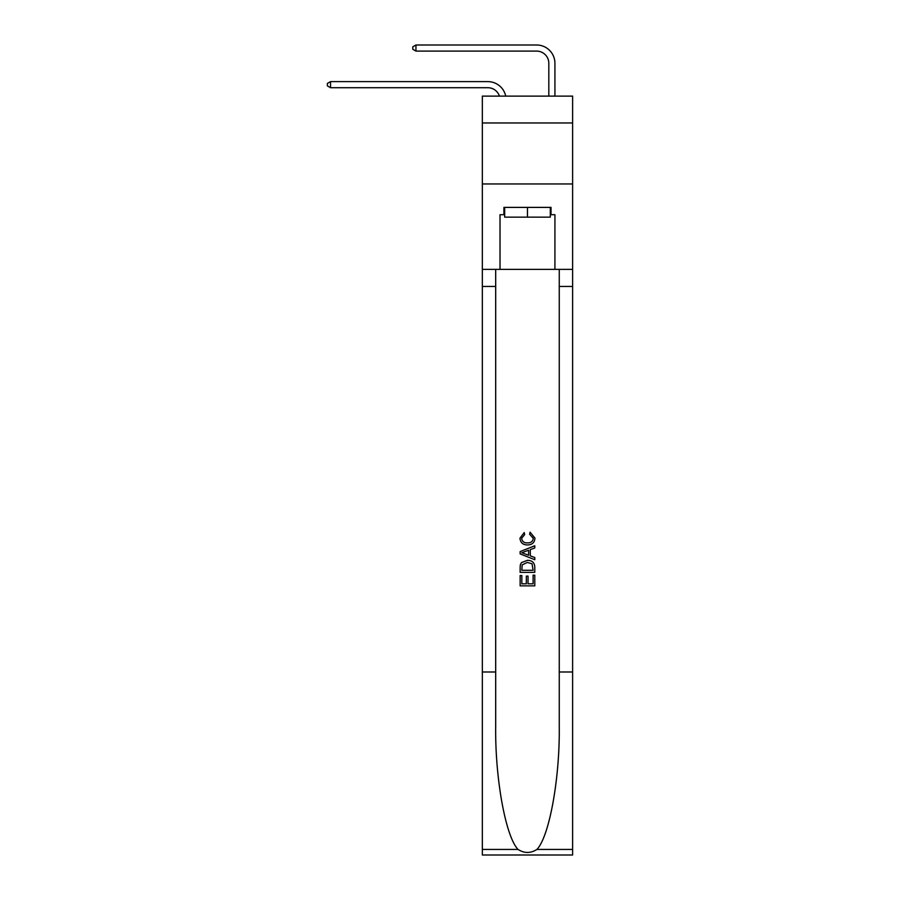 <?xml version="1.0" encoding="UTF-8"?>
<svg xmlns="http://www.w3.org/2000/svg" width="900" height="900" viewBox="0 0 900 900"><rect width="100%" height="100%" fill="white"/><g stroke="black" fill="none" stroke-linecap="round" stroke-linejoin="round"><path stroke-width="1.35" d="M572.614 122.962L572.614 96.12L482.332 96.12L482.332 122.962L572.614 122.962L572.614 183.96L482.332 183.96L482.332 122.962M487.822 87.705A12.206 12.206 -33.8 0 1 499.421 96.12A12.206 12.206 -32.9 0 0 487.822 87.705L330.559 87.705L327.386 85.871L327.386 83.43L330.559 81.608L487.822 81.608A18.304 18.304 146.2 0 1 505.733 96.12M548.82 96.12L548.82 63.304A12.206 12.206 16.2 0 0 536.625 51.098L415.957 51.098L412.785 49.275L412.785 46.834L415.957 45L536.625 45A18.304 18.304 37.4 0 1 554.929 63.304L554.929 96.12M550.294 207.394L550.294 217.148L504.664 217.148L504.664 207.394M527.479 207.394L527.479 217.148M533.104 575.168L533.104 583.808L528.03 583.808L533.104 583.808L533.104 575.168L534.791 575.168L534.791 585.866L520.144 585.866L520.144 575.539L520.144 585.866M526.342 576.101L526.342 583.808L521.831 583.808L526.342 583.808L526.342 576.101L528.03 576.101L528.03 583.808M521.404 562.635L520.358 564.761L521.404 562.635L527.389 560.34C532.069 560.317 534.533 562.579 534.791 567.113L534.791 572.355L520.144 572.355L520.144 567.349L520.144 572.355M530.1 532.181L529.616 534.251L530.1 532.181L534.971 538.166C534.577 542.655 532.046 544.916 527.355 544.95L527.355 544.95C522.866 544.849 520.391 542.599 519.964 538.2L524.216 532.564L524.655 534.623L521.651 538.301C522.09 541.462 523.98 542.993 527.355 542.88C530.775 543.06 532.755 541.553 533.284 538.358L529.616 534.251M536.918 849.431L572.614 849.431L572.614 855L482.332 855L482.332 671.985L495.686 671.985L495.686 726.401C495.045 778.399 505.598 836.505 518.029 849.431C524.317 853.447 530.618 853.447 536.918 849.431C549.36 836.505 559.901 778.399 559.26 726.401L559.26 269.37M520.144 551.576L520.144 553.905L534.791 559.71L520.144 553.905L520.144 551.576L534.791 545.76L520.144 551.576M559.26 671.985L572.614 671.985L572.614 183.96M482.332 671.985L482.332 183.96M495.686 269.37L495.686 671.985M572.614 849.431L572.614 671.985M482.332 269.37L500.017 269.37L500.017 214.706L504.664 214.706M550.294 214.706L551.025 214.706L551.025 207.394L503.921 207.394L503.921 214.706M551.025 214.706L554.929 214.706L554.929 269.37L572.614 269.37M500.017 269.37L554.929 269.37M534.791 545.76L534.791 547.954L530.28 549.619L530.28 555.863L534.791 557.528L534.791 559.71M524.543 553.736L528.592 555.233L528.592 550.238L521.831 552.735L524.543 553.736M528.592 550.238L528.592 555.233M520.144 567.349L520.358 564.761M532.069 563.816L533.104 570.285L532.069 563.816L527.355 562.41L522.135 564.896L521.831 570.285L533.104 570.285L521.831 570.285M520.144 575.539L521.831 575.539L521.831 583.808M330.559 81.608L487.822 81.608L330.559 81.608L487.822 81.608L330.559 81.608L487.822 81.608L330.559 81.608L487.822 81.608L330.559 81.608L487.822 81.608L330.559 81.608L487.822 81.608L330.559 81.608L487.822 81.608L330.559 81.608L487.822 81.608L330.559 81.608L487.822 81.608L330.559 81.608L487.822 81.608L330.559 81.608L487.822 81.608L330.559 81.608L487.822 81.608L330.559 81.608L487.822 81.608L330.559 81.608L487.822 81.608L330.559 81.608L487.822 81.608L330.559 81.608L487.822 81.608L330.559 81.608L487.822 81.608L330.559 81.608L330.559 87.705M548.82 63.304A12.206 12.206 -142.6 0 0 536.625 51.098A12.206 12.206 -142.6 0 1 548.82 63.304A12.206 12.206 -142.6 0 0 536.625 51.098A12.206 12.206 -142.6 0 1 548.82 63.304A12.206 12.206 -142.6 0 0 536.625 51.098A12.206 12.206 -142.6 0 1 548.82 63.304A12.206 12.206 -142.6 0 0 536.625 51.098A12.206 12.206 -142.6 0 1 548.82 63.304A12.206 12.206 -142.6 0 0 536.625 51.098A12.206 12.206 -142.6 0 1 548.82 63.304A12.206 12.206 -142.6 0 0 536.625 51.098A12.206 12.206 -142.6 0 1 548.82 63.304A12.206 12.206 -142.6 0 0 536.625 51.098A12.206 12.206 -142.6 0 1 548.82 63.304A12.206 12.206 -142.6 0 0 536.625 51.098A12.206 12.206 -142.6 0 1 548.82 63.304A12.206 12.206 -142.6 0 0 536.625 51.098A12.206 12.206 -142.6 0 1 548.82 63.304A12.206 12.206 -142.6 0 0 536.625 51.098A12.206 12.206 -142.6 0 1 548.82 63.304A12.206 12.206 -142.6 0 0 536.625 51.098A12.206 12.206 -142.6 0 1 548.82 63.304A12.206 12.206 -142.6 0 0 536.625 51.098A12.206 12.206 -142.6 0 1 548.82 63.304A12.206 12.206 -142.6 0 0 536.625 51.098A12.206 12.206 -142.6 0 1 548.82 63.304A12.206 12.206 -142.6 0 0 536.625 51.098A12.206 12.206 -142.6 0 1 548.82 63.304A12.206 12.206 -142.6 0 0 536.625 51.098A12.206 12.206 -142.6 0 1 548.82 63.304A12.206 12.206 -142.6 0 0 536.625 51.098A12.206 12.206 -142.6 0 1 548.82 63.304A12.206 12.206 -142.6 0 0 536.625 51.098A12.206 12.206 -142.6 0 1 548.82 63.304A12.206 12.206 -142.6 0 0 536.625 51.098M415.957 45L415.957 51.098M559.26 286.447L572.614 286.447M495.686 286.447L482.332 286.447M482.332 849.431L518.029 849.431"/></g></svg>

